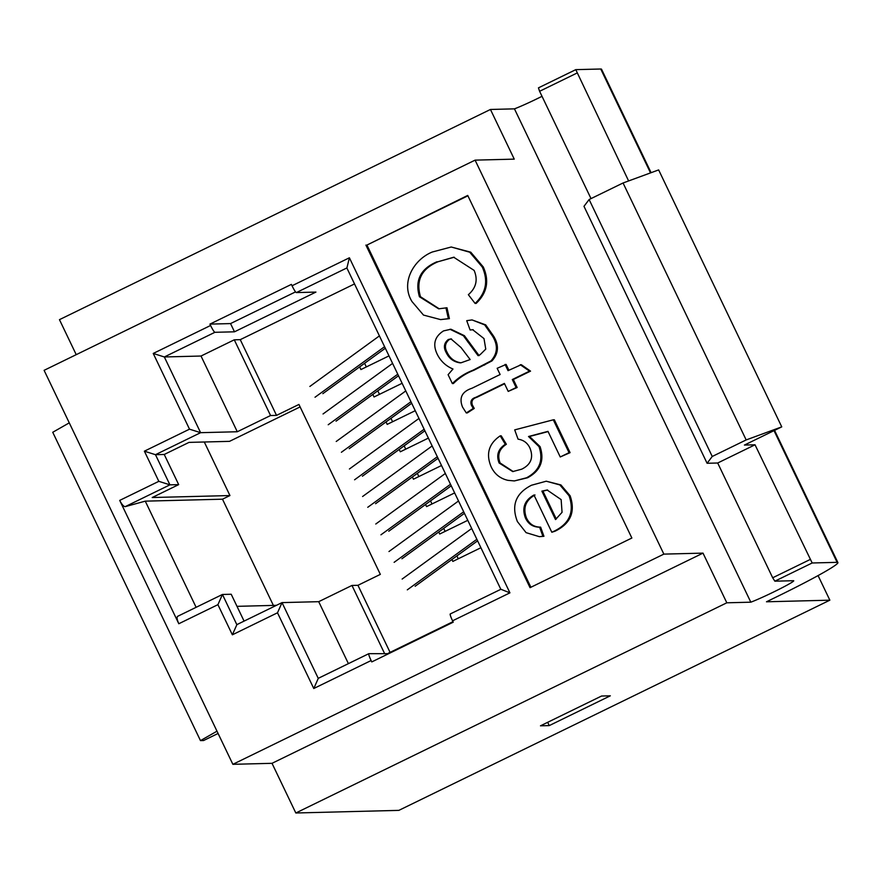 <?xml version="1.0" encoding="UTF-8"?>
<svg xmlns="http://www.w3.org/2000/svg" width="882" height="882" viewBox="0 0 882 882"><rect width="100%" height="100%" fill="white"/><g stroke="black" fill="none" stroke-linecap="round" stroke-linejoin="round"><path stroke-width="1.32" d="M388.962 551.537L458.519 500.987M401.949 558.747L464.428 513.335M394.133 562.33L463.689 511.769M415.135 586.265L477.614 540.842M407.308 589.849L476.864 539.288M402.148 579.055L471.694 528.494M388.764 531.229L451.242 485.817M380.947 534.812L450.504 484.262M375.776 524.018L445.333 473.469M362.403 476.203L424.881 430.78M354.575 479.786L424.132 429.225M349.415 468.992L418.961 418.443M336.031 421.166L398.51 375.754M328.214 424.749L397.771 374.2M323.044 413.967L392.6 363.406M362.59 496.511L432.147 445.95M375.578 503.71L438.067 458.298M367.761 507.293L437.318 456.744M336.229 441.474L405.786 390.924M349.217 448.684L411.696 403.272M341.4 452.268L410.957 401.718M309.858 386.448L379.414 335.888M322.845 393.648L385.335 348.236M315.028 397.242L384.585 346.681M781.75 426.866L658.645 169.917L623.056 182.982L589.121 199.53L583.983 206.322L707.088 463.271L712.237 456.479L746.172 439.931L781.75 426.866L744.419 445.068L755.025 444.793L812.179 562.981L837.106 562.341A79.898 4.465 154.4 0 1 837.9 562.573A79.898 4.465 154.4 0 1 776.656 596.827L766.48 601.789L829.852 600.179L398.851 810.371L295.823 812.995L726.812 602.803L703.009 553.124L272.02 763.316L295.823 812.995M818.066 575.582L829.852 600.179M534.999 494.967C525.65 500.259 522.794 507.878 526.4 517.822C529.233 523.996 533.974 527.105 540.644 527.149L543.94 536.289L539.376 536.675L526.08 532.651L517.392 521.571C511.097 505.309 515.794 493.203 531.482 485.243L546.245 481.208L559.872 484.946L569.077 495.772C574.623 511.792 569.629 523.599 554.094 531.196L551.823 532.254L533.963 494.989C524.625 500.292 521.758 507.9 525.374 517.844C528.197 524.018 532.948 527.127 539.619 527.182L542.904 536.311L539.376 536.675M546.245 481.208L560.897 484.924L570.103 495.75C575.659 511.769 570.665 523.566 555.12 531.173L551.823 532.254M454.23 257.224L438.034 261.733C421.563 268.712 415.709 280.377 420.482 296.727L439.214 308.799M437.009 261.756C420.538 268.745 414.683 280.41 419.446 296.76L438.674 308.821L446.976 307.774L449.401 318.645L440.592 319.604L423.492 315.083L411.971 301.534C400.384 282.626 413.636 259.562 432.279 252.009L451.231 247.004L469.72 252.219L482.267 267.014L483.292 266.981C489.488 280.851 487.107 292.989 476.137 303.419L475.111 303.441L468.353 294.687C476.17 287.885 478.088 279.792 474.119 270.399L453.701 257.235L438.034 261.733M451.231 247.004L470.756 252.186L483.292 266.981M467.901 195.815L366.945 245.053L530.898 587.269M449.952 329.262L463.392 335.733L478.055 355.644L480.128 354.685L485.762 349.118L483.998 338.589L472.686 329.725L470.106 329.989L466.732 320.673L472.057 319.923L484.681 324.896L492.674 336.329C498.143 345.435 497.558 353.649 490.91 360.947L472.862 370.286C465.023 373.295 458.188 377.717 452.356 383.571L448.1 374.685L452.984 369.018C445.939 366.074 440.713 361.19 437.285 354.388C432.5 344.476 434.572 336.648 443.525 330.904L450.978 329.229L464.417 335.7L479.091 355.622M473.204 329.714L470.106 329.989M472.057 319.923L485.717 324.874L493.711 336.296C499.179 345.413 498.584 353.627 491.935 360.925L473.888 370.264C466.06 373.262 459.224 377.694 453.392 383.549L452.356 383.571M504.57 383.791L476.953 397.253C472.631 398.543 471.098 401.145 472.377 405.047L474.262 408.432L467.306 412.919L466.28 412.941L462.521 407.054C458.872 397.804 462.025 391.531 471.98 388.245L500.127 374.519L497.15 368.301L506.092 364.42L508.892 370.242M505.066 364.442L508.043 370.661L521.284 364.674L530.545 371.124L513.324 379.514L517.161 387.507L508.208 391.399L504.383 383.405L475.927 397.286C471.594 398.565 470.073 401.167 471.352 405.081L472.377 405.047M500.204 435.851L505.331 444.296C498.143 448.971 496.07 455.2 499.102 463.006L512.718 471.583L521.758 469.169C531.019 464.549 533.731 457.504 529.917 448.034C527.535 442.951 523.588 439.997 518.076 439.181L514.702 429.876L553.301 419.81L569.044 452.675L560.246 456.964L547.987 431.364L528.516 436.502L539.012 446.623C543.676 460.426 539.519 470.812 526.543 477.79L514.371 480.933L507.911 480.337C500.16 478.584 494.582 474.075 491.153 466.81C485.739 453.976 488.76 443.657 500.204 435.851L501.23 435.818L506.367 444.274C499.179 448.938 497.095 455.178 500.127 462.984L513.236 471.561M553.301 419.81L554.337 419.788L570.081 452.653L560.246 456.964M548.086 431.585L529.542 436.48L540.049 446.601C544.701 460.393 540.545 470.79 527.568 477.768L514.371 480.933M651.092 172.685L601.535 69.237A79.898 4.465 154.4 0 0 600.741 69.005L575.781 69.645L628.612 180.942M542.011 96.314A25.964 1.444 -25.6 0 1 514.449 108.85L490.447 109.467L59.458 319.659L76.227 354.663M703.009 553.124L663.859 554.117L232.87 764.319L272.02 763.316M232.87 764.319L44.1 370.33L475.089 160.138L514.25 159.135L490.447 109.467M388.995 355.876L360.925 369.569L359.647 366.912M402.126 383.284L374.056 396.977L372.832 394.419M415.257 410.692L387.187 424.385L386.018 421.938M428.387 438.1L400.318 451.793L399.193 449.456M441.518 465.509L413.449 479.202L412.379 476.964M454.649 492.917L426.579 506.61L425.565 504.482M467.78 520.325L439.71 534.018L438.751 532M726.812 602.803L750.814 602.186L514.449 108.85M475.089 160.138L663.859 554.117M480.911 547.733L452.841 561.415L451.926 559.519M812.179 562.981L774.848 581.183L793.602 580.709A25.964 1.444 -25.6 0 1 793.723 580.775A25.964 1.444 -25.6 0 1 777.395 590.146A25.964 1.444 -25.6 0 1 750.814 602.186M540.479 725.82L601.568 696.03L610.322 695.81L549.243 725.599L540.479 725.82M364.597 363.307L366.328 366.934M377.783 390.825L379.458 394.331M390.969 418.344L392.6 421.739M404.143 445.851L405.731 449.147M417.329 473.369L418.862 476.556M430.515 500.888L431.993 503.964M443.701 528.406L445.123 531.372M456.876 555.914L458.254 558.78M300.112 406.922L229.507 441.353L189.013 442.389L164.239 454.473L178.682 484.615L152.211 497.525L229.948 495.552L204.293 442.003M237.004 606.342L276.419 605.328M547.667 722.314L549.243 725.599M281.887 602.671L236.894 624.621L232.363 634.808L277.499 612.792L282.031 602.604L318.711 601.678L351.973 585.45L357.949 585.306L380.34 574.38L298.932 404.452L276.529 415.378L270.554 415.532L237.291 431.75L200.611 432.676L189.509 429.17L144.383 451.176L155.475 454.693L164.239 454.473M276.529 415.378L240.257 339.658L354.52 283.938M390.076 652.371L357.949 585.306M365.909 245.086L530.049 587.677L631.865 538.031L467.725 195.429L366.945 245.053M452.565 620.818L509.928 592.847L500.888 589.275L450.316 613.938A7.607 0.937 64 0 0 450.261 613.949A7.607 0.937 64 0 0 452.565 620.818L453.227 622.185L371.785 661.908L371.124 660.541A7.607 0.937 -116 0 1 368.819 653.672A7.607 0.937 -116 0 1 368.874 653.661L388.686 653.661M273.376 605.405L222.485 499.19L145.265 501.152L125.211 506.643L169.928 484.846L158.826 481.329L119.709 500.403L178.803 623.739L217.92 604.666L222.451 594.468L231.205 594.248L244.071 621.104M209.938 324.113L291.38 284.39L292.041 285.757A7.607 0.937 64 0 0 296.352 292.581L315.932 292.085L234.48 331.808L214.899 332.305A7.607 0.937 -116 0 1 210.589 325.48L209.938 324.113L230.544 323.584L295.547 291.887M216.994 731.189L200.479 740.615L203.566 740.538L218.086 733.46M222.485 499.19L229.948 495.552M214.899 332.305L164.339 356.967L200.611 432.676L155.475 454.693L169.928 484.846L178.682 484.615M210.589 325.48L153.236 353.45L164.339 356.967L201.019 356.03L237.291 431.75M178.803 623.739C176.962 619.572 176.609 617.08 177.745 616.275L222.451 594.468L236.828 624.643L282.031 602.604L318.237 678.335L368.819 653.672M318.711 601.678L348.401 663.628M452.984 621.689L388.444 653.165M509.928 592.847L349.393 257.787L346.913 267.93M201.019 356.03L234.281 339.813L240.257 339.658M270.554 415.532L234.281 339.813M384.453 653.264L351.973 585.45M119.709 500.403C121.826 504.493 123.667 506.577 125.211 506.643M145.265 501.152L196.113 607.301M368.775 653.705L318.303 678.324L313.772 688.511L371.124 660.541M200.479 740.615L52.744 432.279L69.27 422.853M230.544 323.584L234.48 331.808M712.237 456.479L589.121 199.53M707.088 463.271L717.694 463.006L772.687 577.776L810.018 559.563M755.025 444.793L717.694 463.006M576.938 73.085L539.608 91.287L591.017 198.604M539.608 91.287L538.45 87.858L575.759 69.667M774.848 581.183L772.687 577.776M746.172 439.931L623.056 182.982M419.446 296.76L420.482 296.727M482.267 267.014C488.463 280.873 486.07 293.011 475.111 303.441M445.939 307.807L448.365 318.678L449.401 318.645M448.365 318.678L440.592 319.604M451.463 338.897L449.302 339.515C445.002 342.988 444.308 347.332 447.207 352.524C450.041 358.434 454.649 361.863 461.021 362.8L470.161 359.547L461.021 347.519L450.967 338.897L448.277 339.537C443.977 343.021 443.282 347.354 446.182 352.546C449.015 358.467 453.613 361.896 459.996 362.833L460.746 362.822M490.91 360.947L491.935 360.925M492.674 336.329L493.711 336.296M463.392 335.733L464.417 335.7M448.277 339.537L449.302 339.515M446.182 352.546L447.207 352.524M471.352 405.081L473.237 408.454L474.262 408.432M520.248 364.707L529.509 371.146L512.299 379.547L516.124 387.54L517.161 387.507M516.124 387.54L508.208 391.399M512.299 379.547L513.324 379.514M529.509 371.146L530.545 371.124M473.237 408.454L466.28 412.941M526.543 477.79L527.568 477.768M539.012 446.623L540.049 446.601M528.516 436.502L529.542 436.48M569.044 452.675L570.081 452.653M499.102 463.006L500.127 462.984M505.331 444.296L506.367 444.274M561.139 499.598L547.127 490.006L541.879 491.131L555.506 519.553L562.055 512.332L561.139 499.598M525.374 517.844L526.4 517.822M539.619 527.182L540.644 527.149M554.094 531.196L555.12 531.173M569.077 495.772L570.103 495.75M542.904 536.311L543.94 536.289M547.634 490.006L542.915 491.109L556.288 519.024M541.879 491.131L542.915 491.109M277.499 612.792L313.772 688.511M217.92 604.666L232.363 634.808M144.383 451.176L158.826 481.329M153.236 353.45L189.509 429.17M349.393 257.787L292.041 285.757M177.745 616.275L222.308 594.534M346.869 267.952L296.352 292.581M837.106 562.341L774.01 430.637M650.519 172.894L600.741 69.005M472.862 370.286L473.888 370.264M483.601 365.049L484.626 365.027M468.155 342.414L469.18 342.381M475.927 397.286L476.953 397.253M346.813 267.852L500.833 589.308L450.261 613.949M575.781 69.645L538.45 87.858M837.9 562.573L774.561 430.372"/></g></svg>

